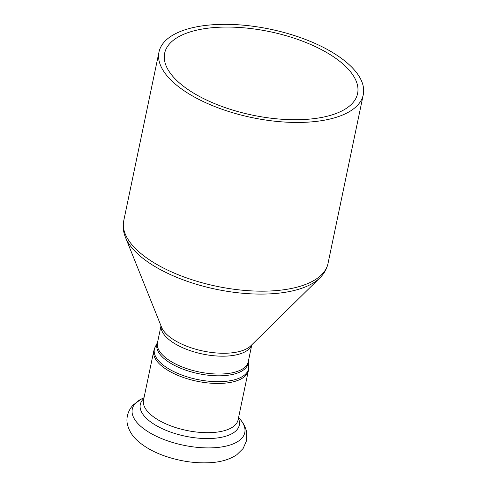 <?xml version="1.0" encoding="UTF-8"?>
<svg xmlns="http://www.w3.org/2000/svg" width="487" height="487" viewBox="0 0 487 487"><rect width="100%" height="100%" fill="white"/><g stroke="black" fill="none" stroke-linecap="round" stroke-linejoin="round"><path stroke-width="0.73" d="M335.592 54.367A104.346 45.133 11.8 0 0 227.502 24.35A104.346 45.133 11.8 0 0 158.981 52.06A104.346 45.133 11.8 0 0 251.895 117.574A104.346 45.133 11.8 0 0 363.265 94.734A104.346 45.133 11.8 0 0 335.592 54.367M331.452 55.427A98.551 42.625 11.8 0 0 229.371 27.077A98.551 42.625 11.8 0 0 164.655 53.241A98.551 42.625 11.8 0 0 252.406 115.121A98.551 42.625 11.8 0 0 357.592 93.547A98.551 42.625 11.8 0 0 331.452 55.427M319.807 277.937L250.744 345.843A47.409 20.509 -168.2 0 1 203.122 351.042A47.409 20.509 -168.2 0 1 161.556 327.215L125.463 237.333A103.311 44.688 11.8 0 0 216.027 289.26A103.311 44.688 11.8 0 0 319.807 277.937C324.056 273.797 326.795 268.97 328.019 263.449A104.346 45.133 -168.2 0 1 216.648 286.289A104.346 45.133 -168.2 0 1 123.735 220.769L158.981 52.06M161.051 325.949A46.375 20.058 11.8 0 0 202.501 354.019A46.375 20.058 11.8 0 0 251.712 344.893M251.797 344.808L248.267 361.725A46.375 20.058 -168.2 0 1 198.769 371.879A46.375 20.058 -168.2 0 1 157.471 342.757L161.008 325.84M157.538 342.452A46.606 20.162 11.8 0 0 198.398 373.632A46.606 20.162 11.8 0 0 248.327 361.421M248.333 361.384L248.668 366.407A48.079 20.795 -168.2 0 1 197.186 379.446A48.079 20.795 -168.2 0 1 155.225 346.89L157.544 342.416M248.382 370.625L238.094 419.849A48.31 20.892 11.8 0 1 186.533 430.423A48.31 20.892 11.8 0 1 143.519 400.095L153.807 350.865A48.31 20.892 11.8 0 0 196.821 381.199A48.31 20.892 11.8 0 0 248.382 370.625L248.668 366.407M141.607 398.902A57.472 24.861 11.8 0 0 183.447 445.221A57.472 24.861 11.8 0 0 240.328 419.526C243.555 423.276 245.661 427.501 246.653 432.2L246.599 440.583L243.098 448.545L236.828 454.724C229.864 459.375 221.171 462.011 210.749 462.65C195.317 463.575 179.733 461.268 163.997 455.741C153.539 451.991 144.931 447.176 138.18 441.301C132.653 436.596 129.085 430.995 127.472 424.5C126.17 419.678 126.961 411.521 133.286 404.855L141.607 398.902L144.024 397.69M143.835 398.579A50.575 21.872 11.8 0 0 185.328 436.206A50.575 21.872 11.8 0 0 238.411 418.339M125.463 237.333C123.223 231.842 122.645 226.321 123.735 220.769M328.019 263.449L363.265 94.734M153.807 350.865L155.225 346.89M238.6 417.45L240.328 419.526"/></g></svg>
